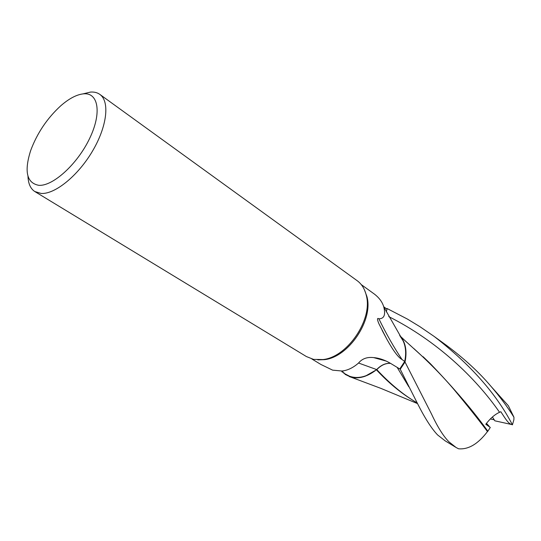 <?xml version="1.0" encoding="UTF-8"?>
<svg xmlns="http://www.w3.org/2000/svg" width="541" height="541" viewBox="0 0 541 541"><rect width="100%" height="100%" fill="white"/><g stroke="black" fill="none" stroke-linecap="round" stroke-linejoin="round"><path stroke-width="0.81" d="M390.561 363.376C385.672 363.079 381.087 365.168 376.807 369.645L365.148 376.238C359.988 378.017 355.2 378.294 350.771 377.091L349.425 376.658M386.943 309.127L387.099 308.566L386.22 308.593L387.099 308.566L386.943 309.127L387.106 308.532L407.474 319.102L419.911 326.676L434.24 336.495C470.487 364.573 496.516 393.963 512.32 424.671C508.675 424.049 506.254 420.087 500.817 411.715L499.559 412.289C494.846 414.406 490.254 418.389 485.791 424.239L490.288 427.471L487.847 431.238C473.848 411.606 454.724 389.121 430.474 363.789L403.41 339.166M356.918 280.515L357.364 280.84C361.78 284.167 364.749 288.975 366.271 295.278C373.067 319.176 347.565 357.08 323.018 359.555L313.537 359.386L306.416 356.56L35.151 191.751M82.969 93.891L90.455 92.085C94.242 91.794 97.427 92.606 100.011 94.526C109.938 101.694 107.023 126.695 92.389 151.291C77.863 175.92 54.871 194.449 41.102 193.448L34.752 191.514C30.492 188.667 28.233 183.595 27.983 176.298M38.878 185.333C26.739 183.115 24.007 171.511 30.681 150.52C37.16 133.127 47.202 118.209 60.795 105.759C69.14 98.496 76.734 94.519 83.564 93.83C98.448 92.355 101.985 112.961 89.596 138.53C77.431 164.099 52.944 186.327 38.878 185.333M383.711 306.747L387.025 309.182L386.267 311.866M342.784 372.309L341.824 371.741M311.846 358.974L320.86 364.445L332.614 370.145L341.946 371.011C347.593 370.45 353.131 367.785 358.555 363.025C362.179 358.642 367.224 356.844 373.675 357.608C379.052 358.047 384.617 359.927 390.359 363.254L400.232 369.246L417.78 404.08C425.084 418.504 431.704 428.81 437.655 434.991L445.142 440.841L455.556 447.17M400.103 336.144L403.052 340.729C405.811 346.653 406.359 353.571 404.695 361.469L402.01 359.501C393.672 346.977 385.963 333.412 378.876 318.798C384.157 318.791 385.78 314.808 383.745 306.848C382.372 302.149 379.322 297.942 374.588 294.236L374.088 293.871M402.01 359.501C398.332 357.54 393.334 350.872 387.011 339.505L379.349 324.62C378.619 323.288 375.921 316.864 378.876 318.798M487.847 431.238L487.475 431.562C478.075 443.965 468.425 449.706 458.525 448.787L456.09 447.495L449.037 441.916C443.424 436.303 437.574 426.984 431.481 413.96L404.999 362.003L400.212 369.226L404.999 362.003L405.365 360.232C407.008 350.318 405.365 342.338 400.435 336.292C405.696 342.791 407.211 351.359 404.999 362.003C407.217 351.373 405.703 342.805 400.455 336.313L406.649 342.189M404.695 361.469L399.813 368.881M364.391 289.712L366.92 296.556C373.601 320.042 348.58 357.222 324.458 359.657L317.797 359.88M376.752 369.489C381.04 365.053 385.625 363.004 390.501 363.336C385.625 363.058 381.047 365.148 376.779 369.618L358.555 363.025M376.435 369.746L374.96 370.869C365.919 377.158 357.466 378.957 349.614 376.259L344.86 373.77L341.946 371.011M374.96 370.869C366.514 376.949 358.446 379.025 350.764 377.084L345.023 374.331M399.65 335.42L400.455 336.313M350.717 377.077L350.771 377.091C355.187 378.301 359.975 378.017 365.148 376.238L376.779 369.618M413.283 400.543L412.891 400.299C400.259 392.543 388.093 382.379 376.394 369.794L376.387 369.787M490.288 427.471L486.021 423.914L489.01 426.098L486.447 423.339M512.32 424.671L494.853 420.817L492.405 417.016L494.224 419.823L490.322 418.93M417.152 402.91L414.081 401.05C401.726 393.463 389.297 382.994 376.807 369.645L376.834 369.611M386.179 308.566L387.106 308.532M487.475 431.562C479.17 420.479 469.263 407.975 457.74 394.051C446.095 379.708 431.454 364.533 413.811 348.526M505.402 402.436L508.384 405.777L513.95 417.246C507.553 406.994 499.911 396.709 491.018 386.389C479.211 372.391 464.361 358.71 446.467 345.347L444.891 344.211M343.954 373.493L343.805 373.121M404.979 362.098L400.232 369.246M513.95 417.246L513.889 419.742L512.428 424.847M499.559 412.289C475.417 377.544 436.844 340.803 388.756 316.613M408.847 386.856L397.168 367.393M403.052 340.729L383.745 306.848M387.011 339.505L382.115 330.341M374.588 294.23L361.246 284.586M386.301 361.104L373.675 357.608M357.364 280.84L100.011 94.526M366.92 296.556L366.271 295.278M324.458 359.657L323.018 359.555M409.138 344.434L410.633 345.679M423.096 356.695L430.474 363.789M417.524 403.6L380.871 388.37L350.784 377.091M491.052 386.423L508.384 405.784M434.24 336.495L446.467 345.347"/></g></svg>
